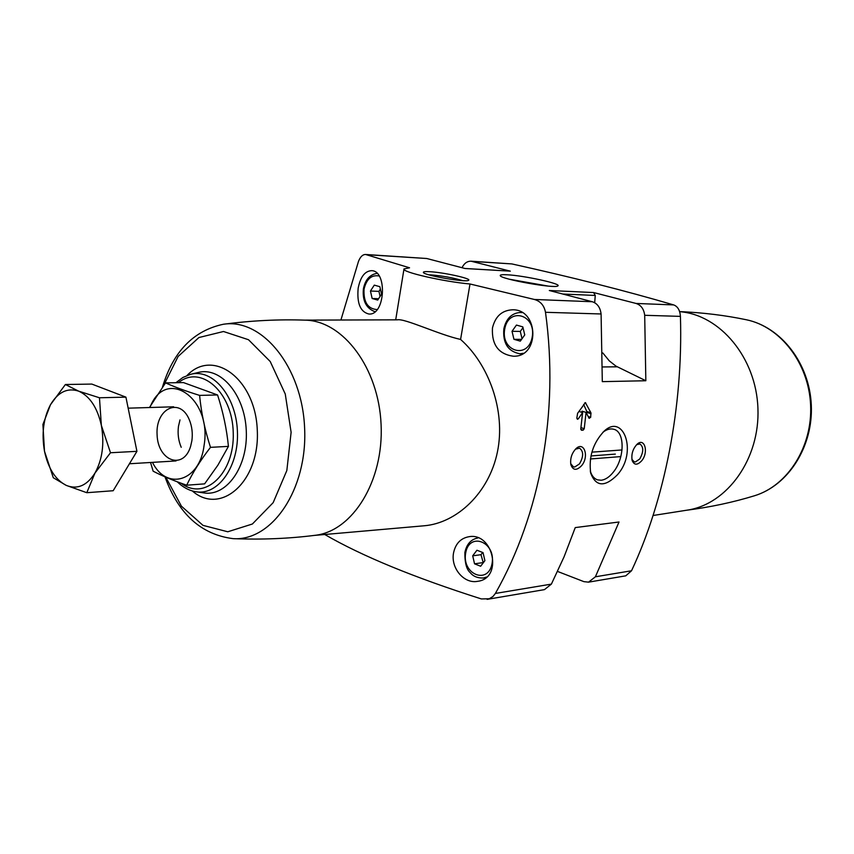 <?xml version="1.0" encoding="UTF-8"?>
<svg xmlns="http://www.w3.org/2000/svg" width="854" height="854" viewBox="0 0 854 854"><rect width="100%" height="100%" fill="white"/><g stroke="black" fill="none" stroke-linecap="round" stroke-linejoin="round"><path stroke-width="1.28" d="M340.917 320.004L358.445 261.516C360.239 256.83 362.619 254.481 365.587 254.481L409.546 267.793L403.995 268.946C401.327 271.978 443.407 281.639 470.01 283.987L534.358 299.466C540.454 301.184 544.169 305.465 545.492 312.297C559.295 412.183 540.155 514.471 495.384 593.445L493.014 596.455L489.246 598.782L481.389 598.942C413.934 577.453 361.722 555.975 324.766 534.497M366.633 254.684L426.754 258.506L465.056 268.508L510.318 271.156L471.024 261.196C467.181 261.164 464.192 263.299 462.078 267.622L462.035 267.718M584.232 428.687L583.186 430.138L581.457 430.245L580.773 428.879L582.609 412.578L578.254 418.876L577.411 419.293L576.866 417.937L577.592 413.325L585.385 402.64L590.915 412.749L590.69 417.286L589.121 418.353L586.068 412.429L584.232 428.687L580.933 427.63M581.595 465.676C589.42 456.634 584.147 440.974 576.151 448.499C571.796 453.047 570.024 458.449 570.856 464.693C573.002 470.479 576.578 470.81 581.595 465.676M487.122 599.359L544.457 589.623L551.385 584.115L564.131 556.68L575.244 527.591L619.011 521.997L595.398 576.792L631.522 570.771C664.583 500.583 683.232 406.333 680.424 316.375C679.976 310.248 677.724 306.426 673.689 304.921C625.48 290.776 571.529 277.112 511.824 263.918L471.024 261.196M545.492 312.297L601.088 313.973L602.305 381.642L645.837 380.745L644.695 315.297C643.905 309.031 641.023 305.081 636.049 303.448L593.615 292.548L595.27 295.452L594.672 302.711M617.325 474.867C637.789 452.535 623.655 412.663 604.162 431.121C593.018 442.938 588.534 456.975 590.733 473.223C595.964 486.791 604.835 487.346 617.325 474.867M641.749 460.712C648.859 452.3 644.631 437.451 637.33 444.005C632.878 448.606 631.149 454.072 632.131 460.402C634.159 465.302 637.362 465.409 641.749 460.712M557.566 571.443L583.912 581.649L588.555 582.15L625.779 575.831L631.522 570.771M453.559 552.837C450.528 567.91 463.935 584.029 477.525 581.339C503.241 578.532 493.398 532.191 469.006 536.707C460.744 538.18 455.588 543.56 453.559 552.837M492.459 328.021C491.594 344.664 498.49 354.058 513.147 356.203C540.006 357.538 538.981 309.137 512.603 309.788C501.971 310.29 495.256 316.375 492.459 328.021M314.08 535.437L424.331 525.765C456.73 523.032 489.032 493.057 497.423 451.947C505.952 410.742 488.68 364.199 460.584 339.433L470.01 283.987M358.168 288.193C356.801 303.319 360.367 311.934 368.864 314.016C385.4 315.724 387.535 270.163 371.362 270.686C364.797 271.156 360.409 276.984 358.168 288.193M588.555 582.15L595.398 576.792M304.323 320.122L397.388 319.834C404.604 318.147 438.924 334.683 460.584 339.433M223.865 324.189C251.759 320.56 278.927 319.215 305.369 320.154C343.127 320.858 378.749 368.074 381.087 424.523C383.873 480.951 352.659 531.199 315.126 535.309C288.876 538.639 261.698 539.76 233.59 538.671M429.413 271.679C425.068 271.455 423.061 271.721 423.403 272.479C424.022 275.394 466.369 282.727 468.558 280.304C472.315 278.682 443.109 272.277 429.413 271.679M601.088 313.973C600.277 307.504 597.352 303.416 592.313 301.74L549.314 290.509L593.615 292.548M507.062 274.774C502.131 274.518 499.868 274.817 500.263 275.682C500.86 279.205 555.249 288.887 557.811 285.93C562.455 283.955 523.865 275.511 507.062 274.774M426.754 258.506L365.587 254.481M181.229 447.304C178.433 440.771 177.515 433.768 178.475 426.306L179.991 419.901M679.645 311.678C720.061 314.688 756.217 357.837 757.925 408.329C760.039 458.822 727.266 504.308 687.214 510.137L653.107 515.496M602.807 352.948L609.297 360.879L615.937 366.099L645.837 380.745M510.318 271.156L509.731 271.124M521.73 354.164L521.1 353.769M512.026 331.299L513.948 339.316L520.299 341.141L524.751 334.917L522.808 326.868L516.446 325.075L512.026 331.299L520.289 331.427L522.04 338.707M370.455 291.022L372.152 298.494L377.692 300.085L381.557 294.182L379.849 286.688L374.287 285.129L370.455 291.022L378.941 291.374L380.094 296.413M472.7 555.826L474.546 563.821L480.642 566.245L484.901 560.651L483.044 552.623L476.938 550.232L472.7 555.826L480.994 554.684L483.268 562.797M521.548 339.39L513.948 339.316M523 327.626L520.289 331.427M482.841 562.626L474.546 563.821M482.67 552.485L480.994 554.684M378.589 298.719L372.152 298.494M380.404 289.132L378.941 291.374M602.935 432.241C606.81 429.295 610.461 428.313 613.877 429.284C625.021 431.932 624.744 457.915 613.631 471.76C609.66 476.884 605.507 479.713 601.152 480.247L597.512 479.863C594.106 478.678 591.694 475.71 590.285 470.981M575.425 449.193L579.535 448.169C583.688 451.371 583.666 456.612 579.471 463.893L574.753 466.999L573.397 466.85L570.675 463.626M636.593 444.678L639.924 443.952C643.735 446.962 643.67 451.979 639.71 459.004L635.376 461.961L634.212 461.843L631.907 459.345M548.012 286.069L509.475 279.247M462.719 280.635C453.186 277.774 442.596 275.853 430.95 274.892L428.879 274.828M581.798 412.322L582.012 411.158L586.068 412.429M586.677 413.603L586.815 411.479L583.656 404.412M578.905 411.425L582.609 412.578M590.413 458.972L620.826 456.591M622.043 449.951L591.886 452.15M590.947 455.951L615.328 454.104M165.516 382.88L183.503 382.592L217.567 394.964C223.086 411.948 226.716 429.082 228.434 446.375L217.898 465.152L204.618 483.866L186.684 485.211C192.545 472.892 200.476 460.274 210.49 447.347C204.885 430.021 201.245 412.706 199.601 395.391C186.204 391.239 174.846 387.075 165.516 382.88L149.439 407.529M150.528 462.484L153.144 471.184C162.014 475.849 173.191 480.524 186.684 485.211M228.434 446.375L210.49 447.347M217.567 394.964L199.601 395.391M191.883 440.717C192.844 433.405 192.022 426.488 189.407 419.965C180.023 396.576 155.417 408.34 157.083 434.675C157.809 461.053 183.375 470.543 190.602 446.396L191.883 440.717M152.45 462.366C166.669 491.178 199.761 481.475 204.074 445.51C212.358 397.665 165.334 366.505 149.962 407.518M86.798 492.705L113.176 490.73L136.928 451.328L125.922 397.142L91.826 384.076L65.395 384.513L78.653 391.153L99.47 397.772L101.348 425.335L110.497 452.748L94.943 473.116L86.798 492.705L66.281 485.403L53.3 477.738L44.493 451.243L42.913 424.491L50.471 404.743L65.395 384.513M125.922 397.142L99.47 397.772M136.928 451.328L110.497 452.748M50.471 404.743C58.072 392.029 67.466 387.502 78.653 391.153C89.755 396.107 97.324 407.507 101.348 425.335C104.562 443.578 102.427 459.505 94.943 473.116C86.884 485.67 77.33 489.769 66.281 485.403C55.467 479.884 48.208 468.494 44.493 451.243C41.451 433.704 43.437 418.204 50.471 404.743M495.384 593.445L551.385 584.115M644.695 315.297L680.424 316.375M472.379 261.409L511.824 263.918M636.049 303.448L673.689 304.921M534.358 299.466L592.313 301.74M178.443 382.677C200.775 364.22 232.523 392.05 233.238 432.764C234.733 473.479 204.554 501.479 181.229 483.268M175.935 382.72L182.916 377.447L190.623 374.319C212.55 368.32 236.035 395.989 237.401 431.035C239.205 466.06 218.325 495.736 195.95 491.755C189.118 490.612 182.895 487.303 177.28 481.816M191.029 374.212L198.107 372.504C220.674 366.345 244.863 394.687 246.272 430.629C248.119 466.562 226.598 496.975 203.562 492.875L196.356 491.808M187.069 375.45C213.222 347.866 255.442 378.845 257.278 430.128C260.086 481.378 220.844 516.04 192.299 490.943M163.744 385.293L178.123 356.449L198.918 337.533L223.492 331.501L248.493 339.721L270.227 361.52L285.257 394.004L291.118 432.316L286.837 470.511L273.163 502.664L252.378 524.014L227.783 531.775L202.996 525.37L181.422 506.187L165.783 477.183M162.484 387.043C173.202 351.549 193.495 330.615 223.385 324.253L223.385 324.253C262.082 318.008 302.135 366.836 304.611 427.982C307.686 489.107 272.202 541.361 233.099 538.65L233.099 538.65C201.149 534.583 178.443 513.98 164.982 476.831M679.613 311.593C703.045 312.617 725.313 315.35 746.407 319.77C780.524 326.74 808.834 363.366 810.606 405.052C812.613 446.727 787.74 485.766 754.392 495.79C733.042 502.333 710.293 507.169 686.146 510.308M602.743 366.953L617.122 366.814M562.754 294.022L595.27 295.452M521.879 312.5L520.513 312.457L522.05 312.607M523.256 353.31L519.905 353.769L522.477 353.769M504.693 329.206C508.365 306.661 536.333 314.24 532.223 337.042C528.231 359.812 500.551 351.56 504.693 329.206M377.105 309.575C367.775 308.902 363.42 302.113 364.039 289.207C366.441 279.087 371.447 274.668 379.059 275.97M486.62 577.005L483.353 578.019L485.894 577.624M465.665 553.05C469.177 531.498 495.982 541.746 492.075 563.491C488.264 585.203 461.715 574.358 465.665 553.05M580.773 429.37L583.186 430.138M588.171 416.496L590.69 417.286M586.89 412.439L591.064 413.742M586.815 411.479L590.915 412.749M584.894 402.725L585.801 403.003M576.877 418.439L578.254 418.876M395.701 319.844L403.974 269.063M746.407 319.77C781.335 326.997 809.528 363.687 811.3 405.02C813.275 446.343 788.52 485.446 754.392 495.79M464.907 268.476L510.03 271.113M520.513 312.457C511.759 313.066 506.198 318.51 503.849 328.811C502.675 343.191 508.034 351.506 519.905 353.769M376.934 273.365C369.718 274.636 365.202 279.813 363.388 288.898C362.331 300.757 366.195 308.369 374.981 311.699M477.845 537.977C470.938 539.344 466.626 544.158 464.886 552.431C464.747 562.85 466.562 569.629 470.33 572.756C473.191 576.375 477.525 578.126 483.353 578.019M590.445 471.899L590.733 473.223M129.424 463.765L176.063 460.936M128.164 408.169L173.618 406.803"/></g></svg>
